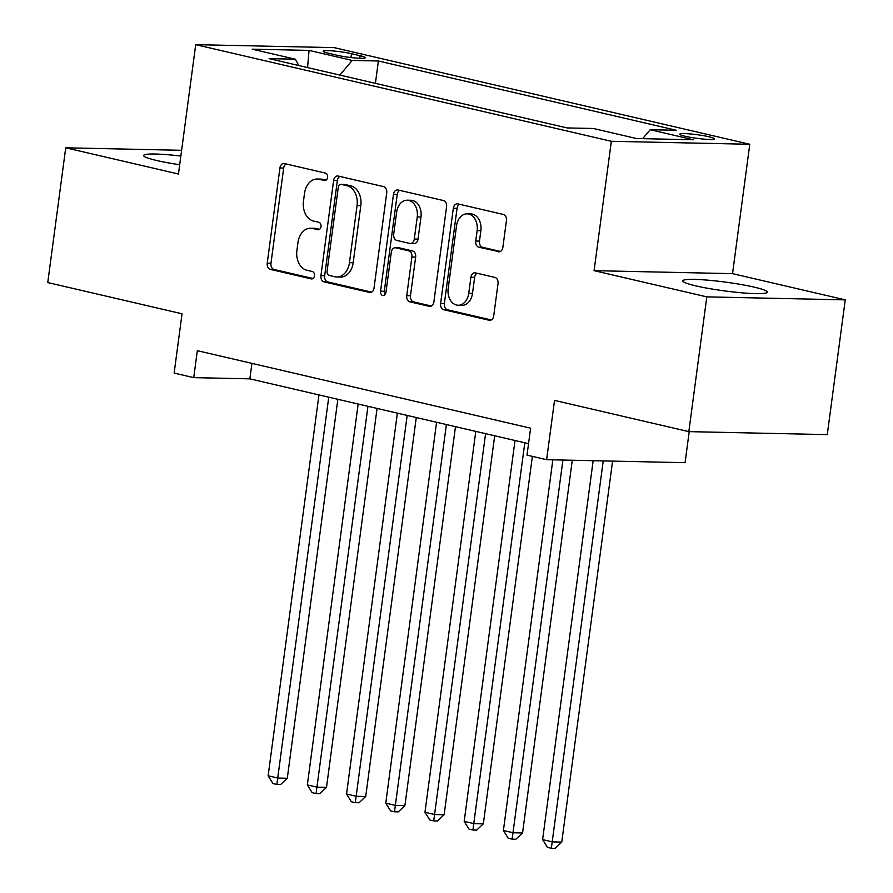 <?xml version="1.0" encoding="UTF-8"?>
<svg xmlns="http://www.w3.org/2000/svg" width="893" height="893" viewBox="0 0 893 893"><rect width="100%" height="100%" fill="white"/><g stroke="black" fill="none" stroke-linecap="round" stroke-linejoin="round"><path stroke-width="1.34" d="M327.586 177.406A3.762 2.735 -88.8 0 0 325.387 173.086L284.487 163.575A5.369 3.907 -88.8 0 0 283.896 163.497A5.369 3.907 -88.8 0 0 279.933 167.973L267.23 263.201A5.369 3.907 -88.8 0 0 270.367 269.385L311.266 278.895A3.762 2.735 -88.8 0 0 311.679 278.951A3.762 2.735 -88.8 0 0 314.448 275.825A3.762 2.735 -88.8 0 0 312.249 271.494L306.958 270.255A17.168 12.513 -88.8 0 1 296.9 250.464L297.961 242.528A17.168 12.513 -88.8 0 1 310.652 228.228A17.168 12.513 -88.8 0 1 312.539 228.463L317.83 229.691A3.762 2.735 -88.8 0 0 318.243 229.747A3.762 2.735 -88.8 0 0 321.011 226.61A3.762 2.735 -88.8 0 0 318.812 222.29L313.521 221.051A17.168 12.513 -88.8 0 1 303.464 201.26L304.524 193.323A17.168 12.513 -88.8 0 1 317.216 179.024A17.168 12.513 -88.8 0 1 319.102 179.259L324.393 180.486A3.762 2.735 -88.8 0 0 324.806 180.542A3.762 2.735 -88.8 0 0 327.586 177.406M754.239 287.144A42.641 4.42 7.6 0 0 708.696 280.246A42.641 4.42 7.6 0 0 682.788 280.871A42.641 4.42 7.6 0 0 695.87 285.883A42.641 4.42 7.6 0 0 741.424 292.781A42.641 4.42 7.6 0 0 767.321 292.156A42.641 4.42 7.6 0 0 754.239 287.144M180.855 156.052A42.641 4.42 7.6 0 0 143.65 155.505A42.641 4.42 7.6 0 0 156.744 160.517A42.641 4.42 7.6 0 0 179.694 164.736M709.064 136.785A17.492 1.808 7.6 0 0 690.378 133.95A17.492 1.808 7.6 0 0 679.752 134.207A17.492 1.808 7.6 0 0 685.121 136.261A17.492 1.808 7.6 0 0 703.807 139.096A17.492 1.808 7.6 0 0 714.433 138.839A17.492 1.808 7.6 0 0 709.064 136.785M498.305 251.748A5.369 3.907 -88.8 0 0 498.897 251.826A5.369 3.907 -88.8 0 0 502.859 247.35L506.431 220.638A5.369 3.907 -88.8 0 0 503.284 214.443L457.875 203.883A5.369 3.907 -88.8 0 0 457.283 203.816A5.369 3.907 -88.8 0 0 453.32 208.281L440.606 303.52A5.369 3.907 -88.8 0 0 443.754 309.704L489.163 320.263A5.369 3.907 -88.8 0 0 489.755 320.341A5.369 3.907 -88.8 0 0 493.717 315.865L498.026 283.594A5.369 3.907 -88.8 0 0 494.889 277.41L475.444 272.89A5.369 3.907 -88.8 0 0 474.864 272.812A5.369 3.907 -88.8 0 0 470.89 277.288L468.758 293.295A14.355 10.459 -88.8 0 1 458.154 305.25A14.355 10.459 -88.8 0 1 448.174 288.506L456.535 225.806A14.355 10.459 -88.8 0 1 467.139 213.851A14.355 10.459 -88.8 0 1 477.13 230.595L475.735 241.043A5.369 3.907 -88.8 0 0 478.871 247.227L499.488 251.77M181.625 150.303L65.725 147.803L47.753 282.556L182.038 313.789L174.135 373.073L193.736 377.639L197.331 350.681L530.609 428.182L527.015 455.129L546.616 459.694L685.065 462.674L689.206 431.632M706.81 296.867L845.247 299.858L732.528 273.649L594.079 270.657L706.81 296.867L688.827 431.632L554.531 400.399L546.616 459.694M594.079 270.657L611.337 141.295L195.712 44.65L334.161 47.63L749.785 144.275L611.337 141.295M65.725 147.803L178.455 174.012L195.712 44.65M386.736 192.799A5.369 3.907 -88.8 0 0 383.588 186.615L338.179 176.055A5.369 3.907 -88.8 0 0 337.587 175.977A5.369 3.907 -88.8 0 0 333.625 180.453L320.922 275.691A5.369 3.907 -88.8 0 0 324.059 281.875L369.479 292.435A5.369 3.907 -88.8 0 0 370.059 292.513A5.369 3.907 -88.8 0 0 374.033 288.037L386.736 192.799M398.021 189.975L443.441 200.534A5.369 3.907 -88.8 0 1 446.578 206.718L433.875 301.957A5.369 3.907 -88.8 0 1 429.913 306.422A5.369 3.907 -88.8 0 1 429.321 306.355L409.887 301.834A5.369 3.907 -88.8 0 1 406.739 295.639L411.896 257.017A5.369 3.907 -88.8 0 0 408.748 250.833L395.856 247.841A5.369 3.907 -88.8 0 0 395.264 247.763A5.369 3.907 -88.8 0 0 391.301 252.228L385.943 292.446A3.762 2.735 -88.8 0 1 383.164 295.572A3.762 2.735 -88.8 0 1 380.552 291.196L393.467 194.373A5.369 3.907 -88.8 0 1 397.43 189.896A5.369 3.907 -88.8 0 1 398.021 189.975M845.247 299.858L827.275 434.612L688.827 431.632M328.289 53.212L336.918 55.221A16.945 1.753 7.6 0 0 355.023 57.967A16.945 1.753 7.6 0 0 365.315 57.71A16.945 1.753 7.6 0 0 360.113 55.723L351.485 53.714A16.945 1.753 7.6 0 0 333.39 50.979A16.945 1.753 7.6 0 0 323.087 51.225A16.945 1.753 7.6 0 0 328.289 53.212M642.681 138.661L650.182 129.719L676.381 130.289L378.386 60.992L352.188 60.434L339.876 75.09M650.182 129.719L693.314 139.755L636.441 138.527L593.309 128.492L567.122 127.933L269.128 58.637L295.315 59.206L252.183 49.171L309.067 50.399L352.188 60.434M732.528 273.649L749.785 144.275M193.736 377.639L249.861 378.844L528.544 443.654M251.926 363.384L249.861 378.844M375.406 83.35L378.386 60.992M298.82 65.546L295.315 59.206M307.572 67.578L309.067 50.399M326.135 180.107L322.842 179.337A17.168 12.513 -88.8 0 0 320.955 179.102L317.216 179.024M310.652 228.228L314.392 228.307A17.168 12.513 -88.8 0 1 316.278 228.541L319.571 229.311M286.14 163.955A5.369 3.907 -88.8 0 0 283.673 168.051L270.97 263.279A5.369 3.907 -88.8 0 0 274.118 269.474L313.008 278.516M339.82 176.434A5.369 3.907 -88.8 0 0 337.364 180.531L324.661 275.77A5.369 3.907 -88.8 0 0 327.798 281.954L371.566 292.134M341.427 184.449A3.762 2.735 -88.8 0 0 341.014 184.393A3.762 2.735 -88.8 0 0 338.235 187.53L327.084 271.126A3.762 2.735 -88.8 0 0 329.283 275.446L334.864 276.752A17.168 12.513 -88.8 0 0 336.75 276.986A17.168 12.513 -88.8 0 0 349.442 262.676L357.066 205.535A17.168 12.513 -88.8 0 0 347.009 185.744L341.427 184.449L345.167 184.527A3.762 2.735 -88.8 0 0 344.754 184.471A3.762 2.735 -88.8 0 0 344.341 184.505M336.75 276.986L340.49 277.064A17.168 12.513 -88.8 0 0 353.181 262.765L349.442 262.676M345.167 184.527L350.748 185.822A17.168 12.513 -88.8 0 1 360.805 205.624L353.181 262.765M431.419 306.042L413.626 301.912L409.887 301.834M395.264 247.763L399.015 247.841A5.369 3.907 -88.8 0 1 399.606 247.919L412.499 250.911A5.369 3.907 -88.8 0 1 415.636 257.106L410.479 295.728A5.369 3.907 -88.8 0 0 413.626 301.912M399.673 190.354A5.369 3.907 -88.8 0 0 397.218 194.451L384.291 291.274A3.762 2.735 -88.8 0 0 385.062 294.601M417.243 216.943A14.355 10.459 -88.8 0 0 407.253 200.199A14.355 10.459 -88.8 0 0 396.648 212.154L393.701 234.245A5.369 3.907 -88.8 0 0 396.849 240.429L409.742 243.432A5.369 3.907 -88.8 0 0 410.334 243.499A5.369 3.907 -88.8 0 0 414.296 239.034L417.243 216.943L420.983 217.021A14.355 10.459 -88.8 0 0 411.003 200.278L407.253 200.199M410.334 243.499L414.073 243.588A5.369 3.907 -88.8 0 0 418.036 239.112L414.296 239.034M420.983 217.021L418.036 239.112M467.139 213.851L470.879 213.929A14.355 10.459 -88.8 0 1 480.869 230.673L479.474 241.121A5.369 3.907 -88.8 0 0 482.611 247.305L500.404 251.446M458.154 305.25L461.893 305.328A14.355 10.459 -88.8 0 0 472.497 293.373L468.758 293.295M477.096 273.269A5.369 3.907 -88.8 0 0 474.641 277.366L472.497 293.373M459.515 204.274A5.369 3.907 -88.8 0 0 457.06 208.359L444.357 303.598A5.369 3.907 -88.8 0 0 447.493 309.782L491.262 319.962M318.957 394.907L268.134 775.783L277.935 778.06L287.289 778.261L337.855 399.305M287.289 778.261L280.614 784.534L276.863 784.445L328.758 397.195M276.863 784.445L272.945 783.541L268.134 775.783M358.16 404.027L307.348 784.902L317.149 787.18L326.503 787.38L377.069 408.425M326.503 787.38L319.817 793.643L316.077 793.564L367.961 406.304M316.077 793.564L312.159 792.649L307.348 784.902M397.374 413.146L346.551 794.022L356.352 796.299L365.706 796.5L416.272 417.544M365.706 796.5L359.031 802.762L355.291 802.684L407.175 415.424M355.291 802.684L351.362 801.769L346.551 794.022M436.577 422.266L385.765 803.142L395.566 805.419L404.92 805.62L455.486 426.664M404.92 805.62L398.233 811.882L394.494 811.804L446.388 424.543M394.494 811.804L390.576 810.889L385.765 803.142M475.79 431.386L424.968 812.25L434.779 814.539L444.134 814.74L494.689 435.773M444.134 814.74L437.447 821.002L433.708 820.913L485.591 433.663M433.708 820.913L429.79 820.008L424.968 812.25M515.004 440.495L464.181 821.37L473.982 823.647L483.336 823.848L532.373 456.379M483.336 823.848L476.661 830.11L472.91 830.032L524.805 442.783M472.91 830.032L468.992 829.128L464.181 821.37M552.845 459.828L503.395 830.49L513.196 832.767L522.55 832.968L572.279 460.241M522.55 832.968L515.864 839.23L512.124 839.152L562.925 460.04M512.124 839.152L508.206 838.237L503.395 830.49M593.153 460.699L542.598 839.61L552.399 841.887L561.753 842.088L612.587 461.112M561.753 842.088L555.078 848.35L551.338 848.272L603.233 460.911M551.338 848.272L547.409 847.357L542.598 839.61M350.982 57.543L351.485 53.714M359.779 58.268L360.113 55.723M322.842 179.337L319.102 179.259M318.656 229.713L317.83 229.691M316.278 228.541L312.539 228.463M312.092 278.917L311.266 278.895M274.118 269.474L270.367 269.385M270.97 263.279L267.23 263.201M283.673 168.051L279.933 167.973M325.219 180.509L324.393 180.486M370.662 292.457L369.479 292.435M327.798 281.954L324.059 281.875M324.661 275.77L320.922 275.691M337.364 180.531L333.625 180.453M360.805 205.624L357.066 205.535M350.748 185.822L347.009 185.744M430.504 306.377L429.321 306.355M410.479 295.728L406.739 295.639M415.636 257.106L411.896 257.017M412.499 250.911L408.748 250.833M399.606 247.919L395.856 247.841M384.291 291.274L380.552 291.196M397.218 194.451L393.467 194.373M482.611 247.305L478.871 247.227M479.474 241.121L475.735 241.043M480.869 230.673L477.13 230.595M474.641 277.366L470.89 277.288M490.346 320.286L489.163 320.263M447.493 309.782L443.754 309.704M444.357 303.598L440.606 303.52M457.06 208.359L453.32 208.281M344.754 184.471L341.014 184.393"/></g></svg>
